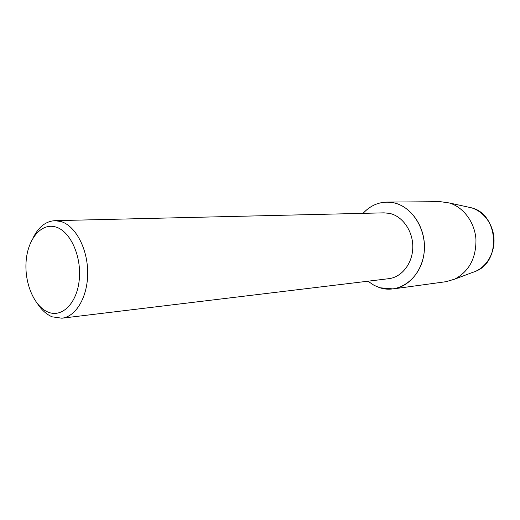 <?xml version="1.0" encoding="UTF-8"?>
<svg xmlns="http://www.w3.org/2000/svg" width="520" height="520" viewBox="0 0 520 520"><rect width="100%" height="100%" fill="white"/><g stroke="black" fill="none" stroke-linecap="round" stroke-linejoin="round"><path stroke-width="0.78" d="M467.779 207.006L469.203 207.253C482.404 209.833 493.272 223.438 494 238.83C494.812 254.222 485.368 268.704 472.505 272.441L454.714 279.136L446.01 281.69L393.192 288.918L379.834 287.768L374.107 285.356L367.952 281.203L374.107 285.356L380.816 288.054C399.626 293.586 420.316 278.278 423.852 254.696C427.674 231.179 412.893 206.525 393.478 202.748C410.625 206.186 424.645 225.791 424.457 247.065C424.418 268.346 410.26 286.741 393.192 288.918M33.105 237.881C38.506 226.993 45.754 221.254 54.854 220.675L384.046 212.849L389.538 213.382C402.571 216.119 413.056 231.133 412.789 247.24C412.633 263.361 401.81 277.225 388.798 278.681L61.893 318.208L52.195 316.843C46.8 314.594 42.036 310.414 37.895 304.298M54.854 220.675L60.911 221.514C75.355 225.661 87.555 248.281 87.685 272.382C87.945 296.491 76.174 316.68 61.893 318.208M55.874 227.032C70.272 231.172 81.653 256.126 79.274 279.578C77.116 303.108 62.14 318.032 48.159 312.137C34.132 306.586 24.18 282.796 26.163 260.741C27.944 238.622 41.496 222.534 55.874 227.032M363.058 213.35C371.592 204.23 381.732 200.694 393.478 202.748L386.925 202.092C377.669 202.352 369.714 206.102 363.058 213.35M386.925 202.092L440.238 201.662L449.215 202.936C463.411 207.071 474.74 222.222 475.95 239.304C476.223 258.057 469.151 271.336 454.714 279.136M469.203 207.253L471.484 207.818C498.29 213.993 501.69 261.151 476.047 271.108M471.484 207.818L449.215 202.936"/></g></svg>

